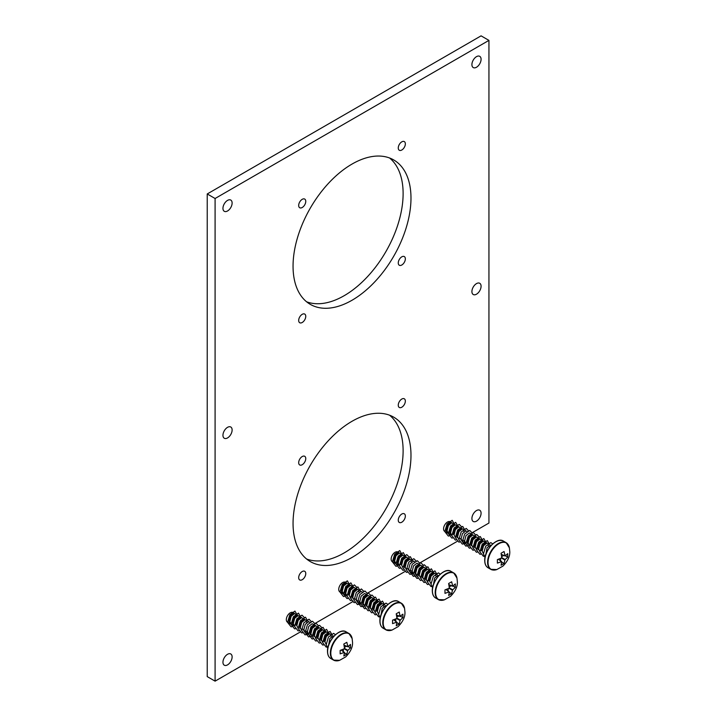 <?xml version="1.0" encoding="UTF-8"?>
<svg xmlns="http://www.w3.org/2000/svg" width="717" height="717" viewBox="0 0 717 717"><rect width="100%" height="100%" fill="white"/><g stroke="black" fill="none" stroke-linecap="round" stroke-linejoin="round"><path stroke-width="1.08" d="M352.02 300.253A83.387 48.147 120 0 0 406.494 226.769A83.387 48.147 120 0 0 393.714 159.945A83.387 48.147 120 0 0 352.02 164.076A83.387 48.147 120 0 0 297.537 237.56A83.387 48.147 120 0 0 310.327 304.375A83.387 48.147 120 0 0 352.02 300.253M389.591 158A83.387 48.147 -60 0 1 397.505 225.819A83.387 48.147 -60 0 1 344.151 295.709A83.387 48.147 -60 0 1 306.58 301.785M401.807 150.005A5.001 2.886 120 0 0 405.078 145.596A5.001 2.886 120 0 0 404.307 141.59A5.001 2.886 120 0 0 401.807 141.841A5.001 2.886 120 0 0 398.535 146.241A5.001 2.886 120 0 0 399.306 150.256A5.001 2.886 120 0 0 401.807 150.005M401.807 264.994A5.001 2.886 120 0 0 405.078 260.585A5.001 2.886 120 0 0 404.307 256.578A5.001 2.886 120 0 0 401.807 256.829A5.001 2.886 120 0 0 398.535 261.23A5.001 2.886 120 0 0 399.306 265.245A5.001 2.886 120 0 0 401.807 264.994M302.224 322.489A5.001 2.886 120 0 0 305.496 318.079A5.001 2.886 120 0 0 304.725 314.073A5.001 2.886 120 0 0 302.224 314.324A5.001 2.886 120 0 0 298.953 318.724A5.001 2.886 120 0 0 299.724 322.74A5.001 2.886 120 0 0 302.224 322.489M302.224 207.5A5.001 2.886 120 0 0 305.496 203.09A5.001 2.886 120 0 0 304.725 199.084A5.001 2.886 120 0 0 302.224 199.326A5.001 2.886 120 0 0 298.953 203.736A5.001 2.886 120 0 0 299.724 207.751A5.001 2.886 120 0 0 302.224 207.5M302.224 579.703A5.001 2.886 120 0 0 305.496 575.294A5.001 2.886 120 0 0 304.725 571.288A5.001 2.886 120 0 0 302.224 571.53A5.001 2.886 120 0 0 298.953 575.939A5.001 2.886 120 0 0 299.724 579.954A5.001 2.886 120 0 0 302.224 579.703M302.224 464.715A5.001 2.886 120 0 0 305.496 460.305A5.001 2.886 120 0 0 304.725 456.299A5.001 2.886 120 0 0 302.224 456.541A5.001 2.886 120 0 0 298.953 460.95A5.001 2.886 120 0 0 299.724 464.966A5.001 2.886 120 0 0 302.224 464.715M401.807 407.22A5.001 2.886 120 0 0 405.078 402.811A5.001 2.886 120 0 0 404.307 398.804A5.001 2.886 120 0 0 401.807 399.046A5.001 2.886 120 0 0 398.535 403.456A5.001 2.886 120 0 0 399.306 407.471A5.001 2.886 120 0 0 401.807 407.22M401.807 522.209A5.001 2.886 120 0 0 405.078 517.799A5.001 2.886 120 0 0 404.307 513.793A5.001 2.886 120 0 0 401.807 514.035A5.001 2.886 120 0 0 398.535 518.445A5.001 2.886 120 0 0 399.306 522.46A5.001 2.886 120 0 0 401.807 522.209M352.02 557.459A83.387 48.147 120 0 0 406.494 483.984A83.387 48.147 120 0 0 393.714 417.16A83.387 48.147 120 0 0 352.02 421.291A83.387 48.147 120 0 0 297.537 494.775A83.387 48.147 120 0 0 310.327 561.59A83.387 48.147 120 0 0 352.02 557.459M389.591 415.215A83.387 48.147 -60 0 1 397.505 483.034A83.387 48.147 -60 0 1 344.151 552.924A83.387 48.147 -60 0 1 306.58 559M227.54 437.935A6.489 3.746 120 0 0 231.77 432.217A6.489 3.746 120 0 0 230.784 427.018A6.489 3.746 120 0 0 227.54 427.341A6.489 3.746 120 0 0 223.301 433.059A6.489 3.746 120 0 0 224.296 438.257A6.489 3.746 120 0 0 227.54 437.935M476.491 294.194A6.489 3.746 120 0 0 480.731 288.485A6.489 3.746 120 0 0 479.736 283.287A6.489 3.746 120 0 0 476.491 283.609A6.489 3.746 120 0 0 472.261 289.318A6.489 3.746 120 0 0 473.256 294.517A6.489 3.746 120 0 0 476.491 294.194M227.54 664.883A6.489 3.746 120 0 0 231.77 659.174A6.489 3.746 120 0 0 230.784 653.976A6.489 3.746 120 0 0 227.54 654.298A6.489 3.746 120 0 0 223.301 660.007A6.489 3.746 120 0 0 224.296 665.206A6.489 3.746 120 0 0 227.54 664.883M227.54 210.977A6.489 3.746 120 0 0 231.77 205.268A6.489 3.746 120 0 0 230.784 200.07A6.489 3.746 120 0 0 227.54 200.393A6.489 3.746 120 0 0 223.301 206.102A6.489 3.746 120 0 0 224.296 211.3A6.489 3.746 120 0 0 227.54 210.977M476.491 67.246A6.489 3.746 120 0 0 480.731 61.528A6.489 3.746 120 0 0 479.736 56.329A6.489 3.746 120 0 0 476.491 56.652A6.489 3.746 120 0 0 472.261 62.37A6.489 3.746 120 0 0 473.256 67.568A6.489 3.746 120 0 0 476.491 67.246M476.491 521.151A6.489 3.746 120 0 0 480.731 515.433A6.489 3.746 120 0 0 479.736 510.235A6.489 3.746 120 0 0 476.491 510.558A6.489 3.746 120 0 0 472.261 516.276A6.489 3.746 120 0 0 473.256 521.474A6.489 3.746 120 0 0 476.491 521.151M472.458 532.561L488.94 523.043L488.94 40.385L481.08 35.85L207.231 193.957L207.231 676.615L215.091 681.15L299.903 632.188M488.94 40.385L215.091 198.501L207.231 193.957M215.091 198.501L215.091 681.15M315.22 623.342L352.316 601.922M367.633 593.084L404.72 571.664M420.045 562.818L457.132 541.407M344.232 648.822L344.492 648.365L347.897 650.337L347.637 650.785L344.232 648.822L340.154 650.4L340.154 653.877L344.232 652.452L341.211 650.032M347.897 650.337L350.496 647.899L350.496 644.422L347.897 646.707L346.831 642.307L343.819 644.045L344.492 648.365M344.492 652.595L343.819 655.992L346.831 654.254L347.637 650.785M286.325 619.622A5.557 3.209 -60 0 1 288.754 614.03A5.557 3.209 -60 0 1 293.038 612.542L294.266 613.25L293.594 613.08L290.251 615.688L288.87 621.092L290.466 623.898L287.472 622.168A5.557 3.209 -60 0 1 286.325 619.622M295.431 615.804L295.915 616.082L295.951 615.455M297.779 615.276L294.535 613.627L291.192 616.235L289.811 621.639L291.407 624.435L293.97 625.923L292.375 623.118L293.755 617.713L297.107 615.114L298.182 615.661M299.258 618.95L299.464 617.48M301.696 617.687L298.048 615.652L294.696 618.26L293.316 623.665L294.597 626.246M301.292 617.31L300.62 617.14L297.268 619.748L295.888 625.152M302.941 620.142L302.968 619.515M305.2 619.712L301.561 617.678L298.209 620.286L296.829 625.69L298.102 628.271M304.797 619.336L304.125 619.165L300.781 621.773L299.401 627.178M306.446 622.168L306.482 621.54M308.31 621.361L305.066 619.712L301.723 622.311L300.342 627.716L301.615 630.306M309.834 622.239L308.579 621.738L305.236 624.346L303.856 629.75L305.451 632.546L308.516 634.258M313.347 624.265L312.092 623.763L308.749 626.371L307.369 631.776L308.642 634.357M315.337 625.421L314.664 625.251L311.312 627.85L309.932 633.254M316.86 626.299L315.605 625.789L312.253 628.397L310.873 633.801L312.469 636.606M318.85 627.447L318.178 627.276L314.826 629.885L313.446 635.289M320.374 628.325L319.119 627.814L315.767 630.422L314.387 635.827L315.982 638.632M322.363 629.472L321.682 629.302L318.339 631.91L316.959 637.314M323.833 633.138L324.039 631.677M326.271 631.874L322.623 629.849L319.28 632.457L317.9 637.852L319.495 640.657M325.868 631.498L325.195 631.327L321.852 633.936L320.472 639.34M327.346 635.163L327.552 633.703M329.784 633.909L326.136 631.874L322.793 634.482L321.413 639.887L322.686 642.468M329.381 633.523L328.709 633.353L325.366 635.961L323.985 641.365M331.03 636.355L331.066 635.728M330.904 634.402L329.65 633.9L326.307 636.508L324.926 641.912L326.199 644.493M333.952 636.167L333.163 635.925L329.82 638.533L328.664 644.986M289.874 622.096A5.557 3.209 -60 0 1 289.175 622.347M292.617 624.193L293.361 623.996M296.246 621.962L298.317 618.404M299.643 628.253L300.387 628.047M302.915 629.203L305.003 632.224M306.939 632.914L307.602 632.851M306.428 631.229L308.023 634.034M310.174 634.33L310.927 634.133M310.452 634.948L311.115 634.877M313.454 633.819L314.745 632.645M313.688 636.364L314.431 636.158M317.317 634.133L319.388 630.566M316.968 635.845L318.258 634.67M317.201 638.39L317.945 638.184M320.831 636.158L322.892 632.6M320.481 637.87L321.772 636.696M320.705 640.415L321.458 640.209M324.344 638.184L326.405 634.626M344.035 645.148L347.897 646.707M348.121 646.528L350.496 647.899M344.384 647.442L346.463 646.241M343.371 651.592L343.371 649.19M344.447 652.882L346.831 654.254M297.107 614.89L294.938 611.09L289.838 614.711L287.58 622.383L291.012 626.766L291.747 626.792M300.701 616.97L298.451 613.116L293.352 616.737L291.093 624.408L294.526 628.791L295.252 628.827M304.178 617.418L301.965 615.15L296.865 618.771L294.606 626.434L298.03 630.817L298.765 630.852M307.718 621.021L305.478 617.176L300.378 620.797L298.12 628.459L301.543 632.842L302.278 632.878M311.205 621.469L308.991 619.201L303.883 622.822L301.624 630.485L305.057 634.868L308.364 634.195M314.718 623.494L312.495 621.227L307.396 624.848L305.137 632.519L308.57 636.902L311.868 636.221M318.231 625.529L316.009 623.252L310.909 626.873L308.651 634.545L312.083 638.928L312.809 638.964M321.736 627.554L319.522 625.287L314.422 628.908L312.164 636.571L315.588 640.953L316.322 640.989M325.276 631.157L323.035 627.312L317.936 630.933L315.677 638.596L319.101 642.979L319.836 643.015M328.789 633.183L326.549 629.338L321.44 632.959L319.19 640.622L322.614 645.004L323.349 645.04M332.303 635.217L330.053 631.363L324.953 634.984L322.695 642.656L326.127 647.039L326.862 647.075M335.484 634.662L333.566 633.389L328.467 637.01L326.208 644.682L327.786 648.24M396.644 618.556L396.904 618.108L400.31 620.071L400.05 620.528L396.644 618.556L392.558 620.142L392.558 623.62L396.644 622.186L393.624 619.775M400.31 620.071L402.909 617.642L402.909 614.164L400.05 616.297L399.244 612.04L396.232 613.788L396.904 618.108M396.904 622.338L396.232 625.735L399.244 623.996L400.05 620.528M338.738 589.365A5.557 3.209 -60 0 1 341.167 583.772A5.557 3.209 -60 0 1 345.451 582.285L346.678 582.993L346.006 582.822L342.663 585.431L341.283 590.835L342.878 593.631L339.885 591.91A5.557 3.209 -60 0 1 338.738 589.365M347.844 585.547L348.328 585.825L348.363 585.197M350.192 585.018L346.947 583.369L343.604 585.977L342.224 591.373L343.819 594.178L346.383 595.666L344.787 592.86L346.168 587.456L349.52 584.848L350.595 585.404M351.671 588.684L351.877 587.223M354.108 587.429L350.461 585.395L347.109 588.003L345.728 593.407L347.001 595.988M353.705 587.044L353.024 586.873L349.681 589.482L348.301 594.886M355.345 589.876L355.381 589.249M357.613 589.455L353.965 587.42L350.622 590.028L349.242 595.433L350.514 598.014M357.209 589.078L356.537 588.908L353.194 591.516L351.814 596.911M358.858 591.91L358.894 591.283M360.723 591.104L357.478 589.446L354.135 592.054L352.755 597.458L354.028 600.039M362.246 591.982L360.992 591.471L357.649 594.079L356.268 599.484L357.864 602.289L360.929 603.992M365.76 594.008L364.505 593.506L361.162 596.114L359.782 601.518L361.054 604.099M367.749 595.155L367.077 594.985L363.725 597.593L362.345 602.997M369.273 596.033L368.018 595.531L364.666 598.139L363.286 603.544L364.881 606.34M371.263 597.18L370.59 597.01L367.238 599.618L365.858 605.023M372.786 598.068L371.531 597.557L368.18 600.165L366.799 605.569L368.395 608.366M374.767 599.215L374.095 599.045L370.752 601.653L369.372 607.057M376.246 602.88L376.452 601.42M378.684 601.617L375.036 599.582L371.693 602.19L370.313 607.595L371.908 610.4M378.28 601.24L377.608 601.07L374.265 603.678L372.885 609.083M379.759 604.906L379.965 603.445M382.197 603.642L378.549 601.617L375.206 604.216L373.826 609.62L375.099 612.21M381.794 603.266L381.121 603.096L377.778 605.704L376.398 611.108M383.443 606.098L383.478 605.471M383.317 604.144L382.062 603.642L378.719 606.25L377.339 611.655L378.612 614.236M386.364 605.91L385.576 605.668L382.224 608.276L381.077 614.729M342.287 591.83A5.557 3.209 -60 0 1 341.579 592.09M345.029 593.936L345.773 593.73M348.659 591.704L350.73 588.146M352.047 597.987L352.8 597.79M355.327 598.946L357.416 601.966M359.351 602.656L360.015 602.594M358.841 600.971L360.436 603.768M362.587 604.072L363.331 603.866M362.865 604.682L363.528 604.619M365.867 603.562L367.158 602.388M366.1 606.098L366.844 605.901M369.73 603.866L371.791 600.308M369.38 605.587L370.671 604.413M369.613 608.133L370.357 607.926M373.243 605.892L375.305 602.334M372.885 607.613L374.184 606.439M373.118 610.158L373.871 609.952M376.757 607.926L378.818 604.359M396.447 614.881L400.31 616.441M400.534 616.27L402.909 617.642M396.797 617.176L398.876 615.975M395.784 621.334L395.784 618.932M396.86 622.625L399.244 623.996M349.52 584.633L347.351 580.833L342.251 584.454L339.992 592.117L343.425 596.499L344.16 596.535M353.114 586.703L350.864 582.858L345.764 586.479L343.506 594.142L346.938 598.534L347.664 598.561M356.591 587.151L354.377 584.884L349.278 588.505L347.019 596.177L350.443 600.559L351.178 600.595M360.131 590.763L357.891 586.909L352.791 590.539L350.532 598.202L353.956 602.585L354.691 602.621M363.618 591.211L361.404 588.944L356.295 592.565L354.037 600.228L357.469 604.61L360.776 603.938M367.131 593.237L364.908 590.969L359.809 594.59L357.55 602.253L360.983 606.636L364.281 605.964M370.644 595.262L368.421 592.995L363.322 596.616L361.063 604.288L364.496 608.67L365.222 608.697M374.149 597.288L371.935 595.02L366.835 598.641L364.577 606.313L368 610.696L368.735 610.732M377.689 600.9L375.448 597.055L370.348 600.676L368.09 608.339L371.514 612.721L372.248 612.757M381.202 602.925L378.961 599.08L373.853 602.701L371.594 610.364L375.027 614.747L375.762 614.783M384.715 604.951L382.466 601.106L377.366 604.727L375.108 612.39L378.54 616.772L379.275 616.808M387.897 604.404L385.979 603.131L380.879 606.752L378.621 614.424L380.198 617.982M449.057 588.298L449.317 587.85L452.723 589.813L452.463 590.261L449.057 588.298L444.97 589.876L444.97 593.362L449.057 591.928L446.037 589.517M452.723 589.813L455.322 587.384L455.322 583.907L452.723 586.183L451.656 581.783L448.645 583.521L449.317 587.85M449.317 592.081L448.645 595.477L451.656 593.739L452.463 590.261M391.15 559.108A5.557 3.209 -60 0 1 393.579 553.515A5.557 3.209 -60 0 1 397.863 552.018L399.091 552.735L398.419 552.565L395.076 555.173L393.696 560.577L395.291 563.374L392.298 561.653A5.557 3.209 -60 0 1 391.15 559.108M400.256 555.29L400.74 555.567L400.776 554.94M402.604 554.761L399.36 553.103L396.017 555.711L394.637 561.115L396.232 563.921L398.795 565.399L397.2 562.603L398.58 557.199L401.932 554.591L403.008 555.137M404.083 558.426L404.28 556.966M406.521 557.163L402.873 555.137L399.521 557.736L398.141 563.141L399.414 565.731M406.118 556.786L405.437 556.616L402.094 559.224L400.713 564.629M407.758 559.618L407.794 558.991M410.025 559.197L406.378 557.163L403.035 559.771L401.654 565.175L402.927 567.756M409.622 558.812L408.95 558.642L405.607 561.25L404.227 566.654M411.271 561.644L411.307 561.017M413.135 560.846L409.891 559.188L406.548 561.796L405.168 567.201L406.44 569.782M414.659 561.725L413.404 561.214L410.061 563.822L408.681 569.226L410.276 572.032L413.342 573.734M418.172 563.75L416.918 563.239L413.575 565.847L412.194 571.252L413.467 573.833M420.162 564.897L419.49 564.727L416.138 567.335L414.758 572.74M421.686 565.776L420.431 565.274L417.079 567.882L415.699 573.277L417.294 576.083M423.675 566.923L422.994 566.753L419.651 569.361L418.271 574.765M425.199 567.801L423.935 567.299L420.592 569.907L419.212 575.312L420.807 578.108M427.18 568.948L426.507 568.778L423.164 571.386L421.784 576.791M428.658 572.623L428.865 571.153M431.096 571.359L427.449 569.325L424.106 571.933L422.725 577.337L424.321 580.134M430.693 570.983L430.021 570.813L426.678 573.421L425.298 578.816M432.172 574.649L432.378 573.188M434.61 573.385L430.962 571.35L427.619 573.958L426.239 579.363L427.511 581.944M434.206 573.008L433.534 572.838L430.191 575.446L428.811 580.851M435.855 575.841L435.891 575.213M435.73 573.887L434.475 573.376L431.132 575.984L429.752 581.388L431.025 583.979M438.777 575.643L437.988 575.41L434.636 578.019L433.489 584.463M394.7 561.572A5.557 3.209 -60 0 1 393.992 561.823M397.442 563.679L398.186 563.472M401.072 561.447L403.142 557.889M404.46 567.73L405.213 567.523M407.74 568.68L409.828 571.709M411.764 572.399L412.427 572.327M411.253 570.714L412.849 573.51M415 573.815L415.743 573.609M418.629 571.583L420.7 568.025M415.277 574.425L415.941 574.353M418.28 573.295L419.57 572.121M418.513 575.841L419.257 575.634M422.143 573.609L424.204 570.051M421.793 575.321L423.084 574.156M422.017 577.866L422.77 577.66M425.656 575.634L427.717 572.076M425.298 577.355L426.597 576.181M425.531 579.892L426.283 579.694M429.169 577.66L431.231 574.102M448.86 584.624L452.723 586.183M452.947 586.004L455.322 587.384M449.209 586.918L451.289 585.717M448.197 591.077L448.197 588.675M449.272 592.359L451.656 593.739M401.932 554.375L399.763 550.575L394.664 554.196L392.405 561.859L395.838 566.242L396.564 566.278M405.526 556.446L403.277 552.601L398.177 556.222L395.918 563.885L399.342 568.267L400.077 568.303M409.004 556.894L406.79 554.626L401.69 558.247L399.432 565.91L402.855 570.293L403.59 570.329M412.544 560.497L410.303 556.652L405.195 560.273L402.945 567.945L406.369 572.327L407.104 572.363M416.03 560.954L413.817 558.677L408.708 562.298L406.449 569.97L409.882 574.353L413.189 573.681M419.544 562.979L417.321 560.712L412.221 564.333L409.963 571.996L413.395 576.378L416.694 575.706M423.048 565.005L420.834 562.737L415.735 566.358L413.476 574.021L416.909 578.404L417.635 578.44M426.561 567.03L424.347 564.763L419.248 568.384L416.989 576.047L420.413 580.438L421.148 580.465M430.101 570.642L427.861 566.788L422.761 570.409L420.503 578.081L423.926 582.464L424.661 582.5M433.615 572.668L431.374 568.814L426.265 572.444L424.007 580.107L427.44 584.489L428.174 584.525M437.128 574.693L434.878 570.849L429.779 574.469L427.52 582.132L430.953 586.515L431.688 586.551M440.31 574.147L438.392 572.874L433.292 576.495L431.034 584.158L432.611 587.725M501.47 558.041L501.73 557.584L505.135 559.556L504.876 560.004L501.47 558.041L497.383 559.618L497.383 563.096L501.47 561.671L498.449 559.26M505.135 559.556L507.735 557.118L507.735 553.641L505.135 555.926L504.069 551.525L501.058 553.264L501.73 557.584M501.73 561.823L501.058 565.22L504.069 563.481L504.876 560.004M443.563 528.85A5.557 3.209 -60 0 1 445.992 523.249A5.557 3.209 -60 0 1 450.276 521.761L451.504 522.469L450.832 522.299L447.48 524.907L446.099 530.311L447.695 533.116L444.71 531.387A5.557 3.209 -60 0 1 443.563 528.85M452.669 525.023L453.153 525.301L453.189 524.674M455.017 524.503L451.773 522.845L448.421 525.453L447.041 530.858L448.636 533.654L451.208 535.142L449.613 532.337L450.993 526.941L454.345 524.333L455.42 524.88M456.496 528.169L456.693 526.708M458.925 526.905L455.286 524.871L451.934 527.479L450.554 532.883L451.827 535.465M458.522 526.529L457.849 526.359L454.506 528.967L453.126 534.371M460.171 529.361L460.206 528.734M462.438 528.931L458.79 526.896L455.447 529.505L454.067 534.909L455.34 537.499M462.035 528.554L461.363 528.384L458.02 530.992L456.639 536.397M463.684 531.387L463.72 530.759M465.548 530.58L462.304 528.931L458.961 531.539L457.58 536.943L458.853 539.525M467.072 531.458L465.817 530.956L462.474 533.565L461.094 538.969L462.689 541.765L465.754 543.477M470.585 533.493L469.33 532.982L465.987 535.59L464.607 540.994L465.88 543.576M472.575 534.64L471.903 534.47L468.551 537.078L467.17 542.482M474.098 535.518L472.844 535.007L469.492 537.616L468.111 543.02L469.707 545.825M476.088 536.666L475.407 536.495L472.064 539.103L470.684 544.508M477.603 537.544L476.348 537.042L473.005 539.641L471.625 545.045L473.22 547.851M479.592 538.691L478.92 538.521L475.577 541.129L474.197 546.533M481.071 542.357L481.277 540.896M483.509 541.102L479.861 539.067L476.518 541.676L475.138 547.08L476.733 549.876M483.106 540.717L482.433 540.546L479.09 543.154L477.71 548.559M484.584 544.391L484.791 542.921M487.022 543.127L483.375 541.093L480.031 543.701L478.651 549.105L479.924 551.687M486.619 542.751L485.947 542.581L482.604 545.18L481.224 550.584M488.268 545.574L488.304 544.956M488.143 543.629L486.888 543.119L483.545 545.727L482.165 551.131L483.437 553.712M491.19 545.386L490.401 545.144L487.049 547.752L485.902 554.205M447.112 531.315A5.557 3.209 -60 0 1 446.404 531.566M449.855 533.421L450.599 533.215M453.485 531.18L455.555 527.622M456.872 537.472L457.625 537.266M460.153 538.422L462.241 541.452M464.177 542.133L464.84 542.07M463.666 540.448L465.261 543.253M467.412 543.558L468.156 543.352M467.69 544.167L468.353 544.095M470.693 543.038L471.983 541.864M470.926 545.583L471.669 545.377M474.555 543.352L476.617 539.793M474.206 545.063L475.496 543.889M474.43 547.609L475.183 547.403M478.069 545.377L480.13 541.819M477.71 547.089L479.01 545.924M477.943 549.634L478.696 549.428M481.582 547.403L483.643 543.844M501.273 554.366L505.135 555.926M505.36 555.747L507.735 557.118M501.622 556.661L503.701 555.46M500.609 560.819L500.609 558.409M501.685 562.101L504.069 563.481M454.345 524.109L452.176 520.309L447.076 523.93L444.818 531.602L448.25 535.984L448.976 536.02M457.939 526.188L455.689 522.343L450.59 525.964L448.331 533.627L451.755 538.01L452.49 538.046M461.416 526.637L459.203 524.369L454.103 527.99L451.844 535.653L455.268 540.035L456.003 540.071M464.957 530.239L462.716 526.395L457.607 530.015L455.349 537.678L458.781 542.061L459.516 542.097M468.443 530.688L466.22 528.42L461.121 532.041L458.862 539.713L462.295 544.095L465.602 543.414M471.956 532.722L469.734 530.446L464.634 534.066L462.375 541.738L465.808 546.121L469.106 545.449M475.461 534.748L473.247 532.48L468.147 536.101L465.889 543.764L469.312 548.147L470.047 548.182M478.974 536.773L476.76 534.506L471.661 538.126L469.402 545.789L472.826 550.172L473.561 550.208M482.514 540.376L480.273 536.531L475.174 540.152L472.915 547.815L476.339 552.198L477.074 552.233M486.027 542.402L483.787 538.557L478.678 542.177L476.42 549.849L479.852 554.232L480.587 554.259M489.541 544.436L487.291 540.582L482.191 544.203L479.933 551.875L483.366 556.258L484.1 556.293M492.722 543.88L490.804 542.617L485.705 546.237L483.446 553.9L485.024 557.459M330.806 653.196A15.218 8.783 120 0 0 339.598 660.33L345.702 656.889C350.541 651.932 352.818 647.066 352.54 642.28L352.146 638.605A15.218 8.783 120 0 0 340.575 635.172A15.218 8.783 120 0 0 330.806 653.196M347.611 650.893A3.522 2.034 120 0 0 347.978 650.256M338.343 632.717A15.012 8.667 120 0 0 327.597 651.17M330.788 658.52C328.646 657.229 327.552 654.836 327.49 651.323C326.979 640.738 340.01 627.339 346.168 631.874A15.38 8.882 120 0 0 334.31 635.997A15.38 8.882 120 0 0 327.597 651.475A15.38 8.882 120 0 0 330.788 658.52L333.548 660.106A15.38 8.882 120 0 0 335.888 660.814M350.712 635.145A15.38 8.882 120 0 0 348.928 633.469A15.38 8.882 120 0 0 337.08 637.592A15.38 8.882 120 0 0 330.358 653.07A15.38 8.882 120 0 0 333.548 660.106L339.598 660.33M344.474 648.231A3.522 2.034 120 0 0 344.106 648.867M347.646 646.609L344.043 645.192M341.256 650.014L344.285 652.434M383.219 622.93A15.218 8.783 120 0 0 392.011 630.073L398.114 626.631C402.954 621.675 405.23 616.808 404.944 612.022L404.558 608.348A15.218 8.783 120 0 0 392.988 604.915A15.218 8.783 120 0 0 383.219 622.93M400.023 620.635A3.522 2.034 120 0 0 400.391 619.999M390.756 602.45A15.012 8.667 120 0 0 380.01 620.913M383.201 628.253C381.059 626.972 379.965 624.579 379.902 621.065C379.392 610.472 392.423 597.082 398.58 601.617A15.38 8.882 120 0 0 386.723 605.74A15.38 8.882 120 0 0 380.01 621.218A15.38 8.882 120 0 0 383.201 628.253L385.961 629.849A15.38 8.882 120 0 0 388.3 630.557M403.124 604.888A15.38 8.882 120 0 0 401.341 603.212A15.38 8.882 120 0 0 389.483 607.335A15.38 8.882 120 0 0 382.77 622.813A15.38 8.882 120 0 0 385.961 629.849L392.011 630.073M396.886 617.973A3.522 2.034 120 0 0 396.519 618.61M400.059 616.342L396.456 614.935M393.669 619.757L396.698 622.168M435.631 592.672A15.218 8.783 120 0 0 444.423 599.806L450.518 596.365C455.367 591.417 457.643 586.551 457.356 581.756L456.971 578.081A15.218 8.783 120 0 0 445.4 574.658A15.218 8.783 120 0 0 435.631 592.672M452.436 590.378A3.522 2.034 120 0 0 452.803 589.732M443.169 572.193A15.012 8.667 120 0 0 432.423 590.656M435.613 597.996C433.471 596.714 432.378 594.312 432.315 590.799C431.804 580.214 444.836 566.815 450.993 571.359A15.38 8.882 120 0 0 439.136 575.473A15.38 8.882 120 0 0 432.423 590.951A15.38 8.882 120 0 0 435.613 597.996L438.374 599.591A15.38 8.882 120 0 0 440.713 600.29M455.537 574.631A15.38 8.882 120 0 0 453.753 572.955A15.38 8.882 120 0 0 441.896 577.068A15.38 8.882 120 0 0 435.183 592.547A15.38 8.882 120 0 0 438.374 599.591L444.423 599.806M449.299 587.716A3.522 2.034 120 0 0 448.923 588.352M452.472 586.085L448.869 584.678M446.082 589.499L449.102 591.91M488.044 562.415A15.218 8.783 120 0 0 496.836 569.549L502.931 566.107C507.779 561.16 510.056 556.284 509.769 551.498L509.384 547.824A15.218 8.783 120 0 0 497.813 544.4A15.218 8.783 120 0 0 488.044 562.415M504.849 560.111A3.522 2.034 120 0 0 505.216 559.475M495.581 541.935A15.012 8.667 120 0 0 484.835 560.389M488.026 567.739C485.884 566.448 484.791 564.055 484.728 560.542C484.217 549.957 497.248 536.558 503.406 541.093A15.38 8.882 120 0 0 491.548 545.216A15.38 8.882 120 0 0 484.835 560.694A15.38 8.882 120 0 0 488.026 567.739L490.786 569.334A15.38 8.882 120 0 0 493.126 570.033M507.941 544.373A15.38 8.882 120 0 0 506.166 542.688A15.38 8.882 120 0 0 494.309 546.811A15.38 8.882 120 0 0 487.596 562.289A15.38 8.882 120 0 0 490.786 569.334L496.836 569.549M501.712 557.45A3.522 2.034 120 0 0 501.335 558.086M504.885 555.827L501.282 554.42M498.494 559.242L501.515 561.653M346.168 631.874L348.928 633.469L352.146 638.605M341.355 649.987L344.438 652.452M344.061 645.291L347.736 646.734M398.58 601.617L401.341 603.212L404.558 608.348M393.767 619.721L396.851 622.186M396.474 615.034L400.149 616.477M450.993 571.359L453.753 572.955L456.971 578.081M446.18 589.464L449.263 591.928M448.887 584.776L452.561 586.219M503.406 541.093L506.166 542.688L509.384 547.824M498.593 559.206L501.676 561.671M501.3 554.519L504.974 555.953"/></g></svg>
